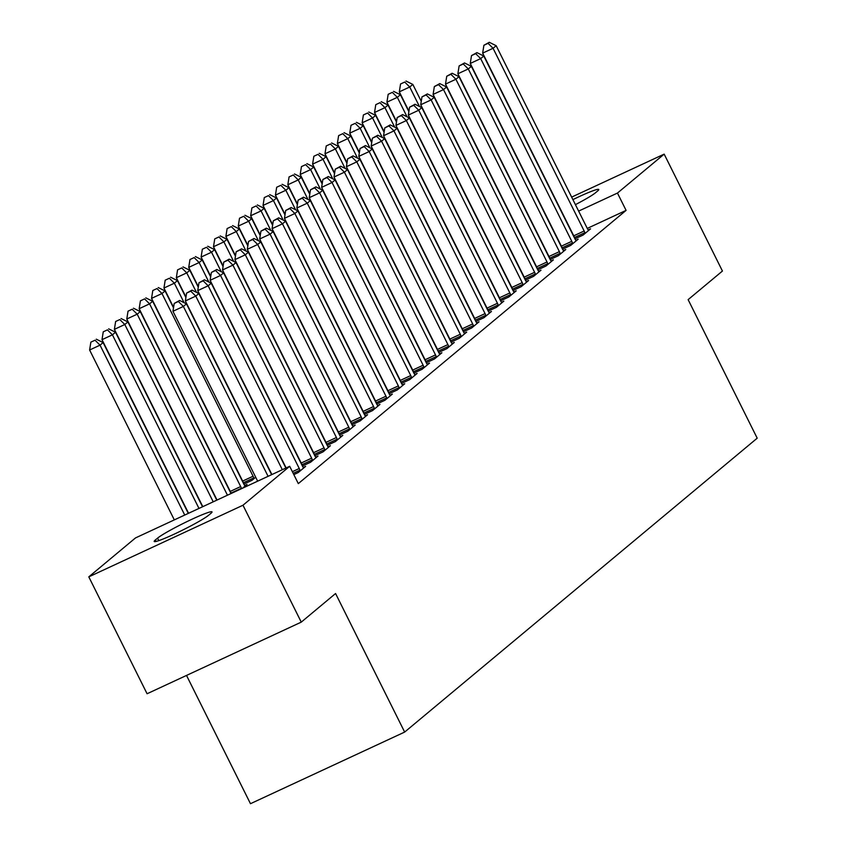 <?xml version="1.0" encoding="UTF-8"?>
<svg xmlns="http://www.w3.org/2000/svg" width="846" height="846" viewBox="0 0 846 846"><rect width="100%" height="100%" fill="white"/><g stroke="black" fill="none" stroke-linecap="round" stroke-linejoin="round"><path stroke-width="1.27" d="M186.522 675.436L250.469 803.7L404.652 732.076L757.202 438.186L688.126 299.643L722.442 271.037L664.163 154.131L617.453 193.068L578.632 211.098M404.652 732.076L335.576 593.522L301.261 622.127L147.077 693.752L88.798 576.856L135.497 537.929L289.681 466.294L242.982 505.231L88.798 576.856M562.548 249.179L570.733 245.382L578.167 239.185L575.777 240.296M537.77 269.832L545.956 266.035L553.39 259.838L551 260.949L551.38 261.509M512.993 290.485L521.178 286.688L528.613 280.491L526.223 281.602L526.614 282.162M498.41 305.67L498.167 304.972L487.751 309.805L488.205 311.117L496.412 307.341L503.835 301.144L501.456 302.255L501.837 302.815M473.633 326.323L473.39 325.625L462.974 330.458L463.428 331.769L471.634 327.994L479.069 321.797L476.679 322.908L477.059 323.468M438.672 352.444L446.857 348.647L454.291 342.45L451.901 343.561M424.089 367.619L423.846 366.931L413.43 371.764L413.884 373.075L422.08 369.3L429.514 363.103L427.124 364.203L427.505 364.774M389.118 393.75L397.303 389.943L404.737 383.756L402.347 384.856M364.34 414.403L372.526 410.596L379.96 404.409L377.58 405.509L377.961 406.08M349.758 429.578L349.514 428.89L339.098 433.723L339.553 435.034L347.759 431.249L355.193 425.062L352.803 426.162L353.184 426.733M244.684 485.541L247.074 484.43L242.559 488.184M314.797 455.708L322.982 451.901L330.416 445.705L328.026 446.815L328.407 447.386M293.816 474.595L298.204 472.554L305.639 466.358L303.249 467.468L303.629 468.028M289.681 466.294L298.31 483.616L626.093 210.379L587.261 228.42A4.854 1.565 65.1 0 0 588.16 229.953L590.55 228.854L583.116 235.051L574.931 238.858L574.466 237.525A4.854 1.565 65.1 0 0 573.747 235.833L482.654 53.118L493.07 48.285L496.168 45.705L587.261 228.409M302.403 466.03L310.588 462.233L318.022 456.036L315.643 457.147M337.374 439.909L337.131 439.211L326.715 444.055L327.169 445.356L335.365 441.58L342.799 435.383L340.409 436.494L340.79 437.054M243.838 484.102L252.023 480.295L255.704 477.229M351.957 424.734L360.142 420.927L367.576 414.73L365.186 415.841M386.918 398.603L386.675 397.906L376.259 402.749L376.713 404.05L384.919 400.274L392.354 394.077L389.964 395.188L390.344 395.748M401.512 383.428L409.697 379.621L417.131 373.424L414.741 374.535L415.122 375.095M426.278 362.775L434.474 358.968L441.898 352.771L439.518 353.882L439.899 354.442M451.055 342.122L459.241 338.315L466.675 332.118L464.285 333.229L464.676 333.789M475.833 321.469L484.018 317.662L491.452 311.465L489.062 312.576M510.804 295.339L510.561 294.641L500.134 299.484L500.599 300.785L508.795 297.009L516.229 290.813L513.839 291.923L514.22 292.483M525.387 280.163L533.572 276.356L541.006 270.16L538.616 271.27M550.154 259.511L558.349 255.704L565.773 249.507L563.394 250.617L563.774 251.177M572.901 199.614A31.069 2.517 153.5 0 1 598.767 189.515A31.069 2.517 153.5 0 1 597.636 190.985L595.404 192.846A31.069 2.517 153.5 0 1 575.417 204.647M571.653 197.107L664.163 154.131M301.261 622.127L242.982 505.231M626.093 210.379L617.453 193.068M208.655 515.225A31.069 2.517 153.5 0 1 178.538 532.102A31.069 2.517 153.5 0 1 154.194 541.482A31.069 2.517 153.5 0 1 155.315 540.002L157.546 538.151A31.069 2.517 153.5 0 1 187.675 521.273A31.069 2.517 153.5 0 1 212.018 511.893A31.069 2.517 153.5 0 1 210.887 513.363L208.655 515.225M268.087 476.33L183.381 306.442L186.48 303.862L271.64 474.68M257.66 481.173L172.965 311.275L183.381 306.442L178.379 301.493L179.616 300.457L174.213 303.428L178.379 301.493M174.213 303.428L172.965 311.275M186.48 303.862L179.616 300.457M188.298 513.395L103.127 342.577L100.04 345.157L89.613 350.001L174.318 519.888M95.038 340.208L90.86 342.144L95.038 340.208L100.04 345.157L184.735 515.045M96.275 339.172L103.127 342.577M89.613 350.001L90.86 342.144M282.321 469.72L195.764 296.111L198.863 293.53L285.885 468.06M271.904 474.553L185.348 300.954L195.764 296.111L190.762 291.161L192 290.136L186.596 293.097L190.762 291.161M186.596 293.097L185.348 300.954M198.863 293.53L192 290.136M300.214 470.884L299.97 470.186A4.854 1.565 65.1 0 0 299.251 468.504L208.158 285.789L211.246 283.209L302.35 465.913A4.854 1.565 65.1 0 0 303.238 467.457M286.138 467.944L197.731 290.633L208.158 285.789L203.156 280.84L204.394 279.804L198.979 282.776L203.156 280.84M198.979 282.776L197.731 290.633M211.246 283.209L204.394 279.804M202.532 506.775L115.521 332.245L112.423 334.836L102.006 339.669L188.563 513.268M107.421 329.877L103.254 331.812L107.421 329.877L112.423 334.836L198.979 508.435M108.658 328.851L115.521 332.245M102.006 339.669L103.254 331.812M216.777 500.166L127.905 321.924L124.806 324.504L114.39 329.348L202.797 506.659M119.804 319.555L115.638 321.491L119.804 319.555L124.806 324.504L213.213 501.815M121.041 318.519L127.905 321.924M114.39 329.348L115.638 321.491M312.597 460.562L312.354 459.864A4.854 1.565 65.1 0 0 311.635 458.172L220.542 275.458L223.64 272.877L314.733 455.592A4.854 1.565 65.1 0 0 315.632 457.136L316.023 457.707M302.392 466.009L301.937 464.708A4.854 1.565 65.1 0 0 301.218 463.016L210.125 280.301L220.542 275.458L215.54 270.509L216.777 269.483L211.373 272.444L215.54 270.509M211.373 272.444L210.125 280.301M223.64 272.877L216.777 269.483M324.98 450.231L324.737 449.533A4.854 1.565 65.1 0 0 324.029 447.851L232.925 265.136L236.023 262.556L327.127 445.26A4.854 1.565 65.1 0 0 328.015 446.804M314.775 455.677L314.321 454.376A4.854 1.565 65.1 0 0 313.612 452.684L222.509 269.98L232.925 265.136L227.923 260.187L229.16 259.151L223.756 262.123L227.923 260.187M223.756 262.123L222.509 269.98M236.023 262.556L229.16 259.151M231.011 493.546L140.299 311.603L137.2 314.183L126.784 319.016L217.031 500.049M132.198 309.224L128.032 311.169L132.198 309.224L137.2 314.183L227.458 495.206M133.435 308.198L140.299 311.603M126.784 319.016L128.032 311.169M245.065 486.101L244.674 485.519A4.854 1.565 -114.9 0 1 243.775 483.986L152.682 301.271L149.583 303.851L139.167 308.695L230.26 491.399A4.854 1.565 -114.9 0 1 230.979 493.091L231.127 493.504M144.581 298.902L140.415 300.838L144.581 298.902L149.583 303.851L240.687 486.566A4.854 1.565 -114.9 0 1 241.396 488.258L241.544 488.66M145.819 297.866L152.682 301.271M139.167 308.695L140.415 300.838M337.131 439.211A4.854 1.565 65.1 0 0 336.412 437.519L245.319 254.805L248.417 252.224L339.51 434.939A4.854 1.565 65.1 0 0 340.409 436.483M326.715 444.055A4.854 1.565 65.1 0 0 325.996 442.363L234.902 259.648L245.319 254.805L240.317 249.856L241.554 248.83L236.15 251.791L240.317 249.856M236.15 251.791L234.902 259.648M248.417 252.224L241.554 248.83M173.504 307.859L165.065 290.95L161.977 293.53L151.55 298.363L242.654 481.078A4.854 1.565 -114.9 0 1 243.373 482.77L243.828 484.071M156.975 288.571L152.798 290.516L156.975 288.571L161.977 293.53L253.07 476.235A4.854 1.565 -114.9 0 1 253.789 477.927L254.033 478.625M158.213 287.545L165.065 290.95M151.55 298.363L152.798 290.516M349.514 428.89A4.854 1.565 65.1 0 0 348.806 427.198L257.702 244.483L260.801 241.903L351.894 424.607A4.854 1.565 65.1 0 0 352.793 426.151M339.098 433.723A4.854 1.565 65.1 0 0 338.379 432.031L247.286 249.327L257.702 244.483L252.7 239.534L253.937 238.498L248.534 241.47L252.7 239.534M248.534 241.47L247.286 249.327M260.801 241.903L253.937 238.498M185.887 297.538L177.459 280.618L174.361 283.199L163.944 288.042L173.578 307.373M169.359 278.249L165.192 280.185L169.359 278.249L174.361 283.199L184.068 302.667M170.596 277.213L177.459 280.618M163.944 288.042L165.192 280.185M362.151 419.256L361.908 418.559A4.854 1.565 65.1 0 0 361.189 416.867L270.096 234.152L273.184 231.571L364.288 414.286A4.854 1.565 65.1 0 0 365.176 415.83L365.567 416.401M351.947 424.703L351.492 423.402A4.854 1.565 65.1 0 0 350.773 421.71L259.669 238.995L270.096 234.152L265.094 229.203L266.331 228.177L260.917 231.138L265.094 229.203M260.917 231.138L259.669 238.995M273.184 231.571L266.331 228.177M198.281 287.206L189.842 270.297L186.744 272.877L176.328 277.71L185.972 297.041M181.742 267.928L177.575 269.863L181.742 267.928L186.744 272.877L196.452 292.335M182.979 266.892L189.842 270.297M176.328 277.71L177.575 269.863M374.535 408.925L374.292 408.237A4.854 1.565 65.1 0 0 373.572 406.545L282.479 223.83L285.578 221.25L376.671 403.965A4.854 1.565 65.1 0 0 377.57 405.498M364.33 414.381L363.875 413.07A4.854 1.565 65.1 0 0 363.156 411.378L272.063 228.674L282.479 223.83L277.477 218.881L278.715 217.845L273.311 220.817L277.477 218.881M273.311 220.817L272.063 228.674M285.578 221.25L278.715 217.845M210.665 276.885L202.236 259.965L199.138 262.546L188.721 267.389L198.355 286.72M194.136 257.596L189.969 259.532L194.136 257.596L199.138 262.546L208.835 282.014M195.373 256.56L202.236 259.965M188.721 267.389L189.969 259.532M386.675 397.906A4.854 1.565 65.1 0 0 385.966 396.214L294.863 213.509L297.961 210.918L389.065 393.633A4.854 1.565 65.1 0 0 389.953 395.177M376.259 402.749A4.854 1.565 65.1 0 0 375.55 401.057L284.446 218.342L294.863 213.509L289.861 208.55L291.098 207.524L285.694 210.485L289.861 208.55M285.694 210.485L284.446 218.342M297.961 210.918L291.098 207.524M223.058 266.553L214.62 249.644L211.521 252.224L201.105 257.057L210.749 276.399M206.519 247.275L202.353 249.21L206.519 247.275L211.521 252.224L221.229 271.682M207.756 246.239L214.62 249.644M201.105 257.057L202.353 249.21M399.312 388.272L399.069 387.584A4.854 1.565 65.1 0 0 398.35 385.892L307.257 203.177L310.355 200.597L401.448 383.312A4.854 1.565 65.1 0 0 402.347 384.845L402.738 385.427M389.107 393.728L388.652 392.417A4.854 1.565 65.1 0 0 387.933 390.725L296.84 208.021L307.257 203.177L302.255 198.228L303.492 197.192L298.088 200.164L302.255 198.228M298.088 200.164L296.84 208.021M310.355 200.597L303.492 197.192M235.442 256.232L227.003 239.312L223.915 241.893L213.488 246.736L223.133 266.067M218.913 236.943L214.747 238.879L218.913 236.943L223.915 241.893L233.612 261.361M220.15 235.907L227.003 239.312M213.488 246.736L214.747 238.879M411.695 377.951L411.452 377.253A4.854 1.565 65.1 0 0 410.744 375.561L319.64 192.856L322.738 190.265L413.831 372.98A4.854 1.565 65.1 0 0 414.73 374.524M401.49 383.397L401.036 382.096A4.854 1.565 65.1 0 0 400.317 380.404L309.224 197.689L319.64 192.856L314.638 187.897L315.875 186.871L310.471 189.832L314.638 187.897M310.471 189.832L309.224 197.689M322.738 190.265L315.875 186.871M247.825 245.9L239.397 228.991L236.298 231.571L225.882 236.404L235.516 255.746M231.296 226.622L227.13 228.557L231.296 226.622L236.298 231.571L246.006 251.029M232.534 225.586L239.397 228.991M225.882 236.404L227.13 228.557M423.846 366.931A4.854 1.565 65.1 0 0 423.127 365.239L332.034 182.525L335.122 179.944L426.225 362.659A4.854 1.565 65.1 0 0 427.114 364.192M413.43 371.764A4.854 1.565 65.1 0 0 412.711 370.072L321.607 187.368L332.034 182.525L327.032 177.575L328.269 176.539L322.865 179.511L327.032 177.575M322.865 179.511L321.607 187.368M335.122 179.944L328.269 176.539M260.219 235.579L251.78 218.659L248.682 221.24L238.265 226.083L247.91 245.414M243.68 216.29L239.513 218.226L243.68 216.29L248.682 221.24L258.39 240.708M244.928 215.254L251.78 218.659M238.265 226.083L239.513 218.226M436.473 357.298L436.229 356.6A4.854 1.565 65.1 0 0 435.51 354.908L344.417 172.203L347.516 169.612L438.609 352.327A4.854 1.565 65.1 0 0 439.508 353.871M426.268 362.744L425.813 361.443A4.854 1.565 65.1 0 0 425.094 359.751L334.001 177.036L344.417 172.203L339.415 167.244L340.652 166.218L335.249 169.179L339.415 167.244M335.249 169.179L334.001 177.036M347.516 169.612L340.652 166.218M272.602 225.248L264.174 208.338L261.076 210.918L250.659 215.751L260.293 235.093M256.074 205.969L251.907 207.905L256.074 205.969L261.076 210.918L270.773 230.376M257.311 204.933L264.174 208.338M250.659 215.751L251.907 207.905M448.866 346.966L448.623 346.278A4.854 1.565 65.1 0 0 447.904 344.586L356.8 161.872L359.899 159.291L451.003 342.006A4.854 1.565 65.1 0 0 451.891 343.539L452.282 344.121M438.662 352.422L438.196 351.111A4.854 1.565 65.1 0 0 437.488 349.419L346.384 166.715L356.8 161.872L351.799 156.922L353.046 155.886L347.632 158.858L351.799 156.922M347.632 158.858L346.384 166.715M359.899 159.291L353.046 155.886M284.996 214.926L276.557 198.006L273.459 200.587L263.043 205.43L272.687 224.761M268.457 195.638L264.29 197.573L268.457 195.638L273.459 200.587L283.167 220.055M269.694 194.612L276.557 198.006M263.043 205.43L264.29 197.573M461.25 336.645L461.007 335.947A4.854 1.565 65.1 0 0 460.287 334.255L369.194 151.55L372.293 148.97L463.386 331.674A4.854 1.565 65.1 0 0 464.285 333.218M451.045 342.091L450.59 340.79A4.854 1.565 65.1 0 0 449.871 339.098L358.778 156.383L369.194 151.55L364.192 146.591L365.43 145.565L360.026 148.536L364.192 146.591M360.026 148.536L358.778 156.383M372.293 148.97L365.43 145.565M297.38 204.595L288.951 187.685L285.853 190.265L275.436 195.109L285.07 214.44M280.851 185.316L276.684 187.252L280.851 185.316L285.853 190.265L295.55 209.723M282.088 184.28L288.951 187.685M275.436 195.109L276.684 187.252M473.39 325.625A4.854 1.565 65.1 0 0 472.681 323.933L381.578 141.219L384.676 138.638L475.769 321.353A4.854 1.565 65.1 0 0 476.668 322.886M462.974 330.458A4.854 1.565 65.1 0 0 462.254 328.766L371.161 146.062L381.578 141.219L376.576 136.269L377.813 135.233L372.409 138.205L376.576 136.269M372.409 138.205L371.161 146.062M384.676 138.638L377.813 135.233M309.763 194.273L301.335 177.353L298.236 179.934L287.82 184.777L297.454 204.108M293.234 174.985L289.068 176.92L293.234 174.985L298.236 179.934L307.944 199.402M294.471 173.959L301.335 177.353M287.82 184.777L289.068 176.92M486.027 315.992L485.784 315.294A4.854 1.565 65.1 0 0 485.065 313.602L393.972 130.897L397.07 128.317L488.163 311.021A4.854 1.565 65.1 0 0 489.062 312.565L489.443 313.136M475.822 321.438L475.367 320.137A4.854 1.565 65.1 0 0 474.648 318.445L383.555 135.73L393.972 130.897L388.97 125.938L390.207 124.912L384.803 127.883L388.97 125.938M384.803 127.883L383.555 135.73M397.07 128.317L390.207 124.912M322.157 183.942L313.718 167.032L310.619 169.612L300.203 174.456L309.848 193.787M305.618 164.663L301.451 166.599L305.618 164.663L310.619 169.612L320.327 189.07M306.865 163.627L313.718 167.032M300.203 174.456L301.451 166.599M498.167 304.972A4.854 1.565 65.1 0 0 497.448 303.28L406.355 120.566L409.453 117.985L500.546 300.7A4.854 1.565 65.1 0 0 501.445 302.244M487.751 309.805A4.854 1.565 65.1 0 0 487.032 308.124L395.939 125.409L406.355 120.566L401.353 115.616L402.59 114.58L397.186 117.552L401.353 115.616M397.186 117.552L395.939 125.409M409.453 117.985L402.59 114.58M334.54 173.62L326.112 156.7L323.013 159.281L312.597 164.124L322.231 183.455M318.011 154.332L313.845 156.267L318.011 154.332L323.013 159.281L332.721 178.749M319.249 153.306L326.112 156.7M312.597 164.124L313.845 156.267M510.561 294.641A4.854 1.565 65.1 0 0 509.842 292.949L418.738 110.244L421.837 107.664L512.94 290.368A4.854 1.565 65.1 0 0 513.829 291.912M500.134 299.484A4.854 1.565 65.1 0 0 499.426 297.792L408.322 115.077L418.738 110.244L413.736 105.295L414.984 104.259L409.57 107.231L413.736 105.295M409.57 107.231L408.322 115.077M421.837 107.664L414.984 104.259M346.934 163.289L338.495 146.379L335.397 148.959L324.98 153.803L334.625 173.134M330.395 144.01L326.228 145.946L330.395 144.01L335.397 148.959L345.105 168.417M331.632 142.974L338.495 146.379M324.98 153.803L326.228 145.946M523.188 285.017L522.944 284.319A4.854 1.565 65.1 0 0 522.225 282.627L431.132 99.913L434.231 97.332L525.324 280.047A4.854 1.565 65.1 0 0 526.223 281.591M512.983 290.464L512.528 289.152A4.854 1.565 65.1 0 0 511.809 287.471L420.716 104.756L431.132 99.913L426.13 94.964L427.367 93.927L421.964 96.899L426.13 94.964M421.964 96.899L420.716 104.756M434.231 97.332L427.367 93.927M359.317 152.967L350.889 136.047L347.791 138.628L337.374 143.471L347.008 162.802M342.789 133.679L338.622 135.614L342.789 133.679L347.791 138.628L357.488 158.096M344.026 132.653L350.889 136.047M337.374 143.471L338.622 135.614M535.571 274.686L535.328 273.988A4.854 1.565 65.1 0 0 534.619 272.296L443.516 89.591L446.614 87.011L537.707 269.715A4.854 1.565 65.1 0 0 538.606 271.259L538.997 271.83M525.366 280.132L524.911 278.831A4.854 1.565 65.1 0 0 524.192 277.139L433.099 94.424L443.516 89.591L438.514 84.642L439.751 83.606L434.347 86.578L438.514 84.642M434.347 86.578L433.099 94.424M446.614 87.011L439.751 83.606M371.701 142.636L363.272 125.726L360.174 128.306L349.758 133.15L359.391 152.481M355.172 123.357L351.005 125.293L355.172 123.357L360.174 128.306L369.882 147.764M356.409 122.321L363.272 125.726M349.758 133.15L351.005 125.293M547.965 264.364L547.722 263.666A4.854 1.565 65.1 0 0 547.002 261.974L455.909 79.26L459.008 76.679L550.101 259.394A4.854 1.565 65.1 0 0 551 260.938M537.76 269.811L537.305 268.499A4.854 1.565 65.1 0 0 536.586 266.818L445.493 84.103L455.909 79.26L450.907 74.311L452.145 73.274L446.741 76.246L450.907 74.311M446.741 76.246L445.493 84.103M459.008 76.679L452.145 73.274M384.095 132.314L375.656 115.394L372.568 117.985L362.141 122.818L371.785 142.149M367.555 113.026L363.389 114.961L367.555 113.026L372.568 117.985L382.265 137.443M368.803 112L375.656 115.394M362.141 122.818L363.389 114.961M560.348 254.033L560.105 253.335A4.854 1.565 65.1 0 0 559.386 251.643L468.293 68.938L471.391 66.358L562.484 249.062A4.854 1.565 65.1 0 0 563.383 250.606M550.143 259.479L549.688 258.178A4.854 1.565 65.1 0 0 548.969 256.486L457.876 73.771L468.293 68.938L463.291 63.989L464.528 62.953L459.124 65.925L463.291 63.989M459.124 65.925L457.876 73.771M471.391 66.358L464.528 62.953M396.478 121.993L388.05 105.073L384.951 107.654L374.535 112.497L384.169 131.828M379.949 102.704L375.783 104.64L379.949 102.704L384.951 107.654L394.659 127.122M381.186 101.668L388.05 105.073M374.535 112.497L375.783 104.64M572.742 243.711L572.499 243.014A4.854 1.565 65.1 0 0 571.78 241.322L480.687 58.607L483.775 56.026L574.878 238.741A4.854 1.565 65.1 0 0 575.766 240.285L576.158 240.856M562.537 249.158L562.072 247.857A4.854 1.565 65.1 0 0 561.363 246.165L470.26 63.45L480.687 58.607L475.674 53.658L476.922 52.621L471.508 55.593L475.674 53.658M471.508 55.593L470.26 63.45M483.775 56.026L476.922 52.621M408.872 111.661L400.433 94.741L397.334 97.332L386.918 102.165L396.563 121.496M392.333 92.373L388.166 94.308L392.333 92.373L397.334 97.332L407.042 116.79M393.57 91.347L400.433 94.741M386.918 102.165L388.166 94.308M588.16 229.953L588.552 230.524M585.125 233.38L584.882 232.682A4.854 1.565 65.1 0 0 584.163 230.99L493.07 48.285L488.068 43.336L489.305 42.3L483.901 45.272L488.068 43.336M483.901 45.272L482.654 53.118M496.168 45.705L489.305 42.3M421.255 101.34L412.827 84.42L409.728 87.001L399.312 91.844L408.946 111.175M404.726 82.051L400.56 83.987L404.726 82.051L409.728 87.001L419.426 106.469M405.964 81.015L412.827 84.42M399.312 91.844L400.56 83.987M155.315 540.002L156.045 541.461M157.546 538.151L158.794 540.636M299.97 470.186L293.192 473.337M299.251 468.504L292.367 471.698M312.354 459.864L301.937 464.708M311.635 458.172L301.218 463.016M324.737 449.533L314.321 454.376M324.029 447.851L313.612 452.684M230.26 491.399L240.687 486.566M230.979 493.091L241.396 488.258M336.412 437.519L325.996 442.363M242.654 481.078L253.07 476.235M243.373 482.77L253.789 477.927M348.806 427.198L338.379 432.031M361.908 418.559L351.492 423.402M361.189 416.867L350.773 421.71M374.292 408.237L363.875 413.07M373.572 406.545L363.156 411.378M385.966 396.214L375.55 401.057M399.069 387.584L388.652 392.417M398.35 385.892L387.933 390.725M411.452 377.253L401.036 382.096M410.744 375.561L400.317 380.404M423.127 365.239L412.711 370.072M436.229 356.6L425.813 361.443M435.51 354.908L425.094 359.751M448.623 346.278L438.196 351.111M447.904 344.586L437.488 349.419M461.007 335.947L450.59 340.79M460.287 334.255L449.871 339.098M472.681 323.933L462.254 328.766M485.784 315.294L475.367 320.137M485.065 313.602L474.648 318.445M497.448 303.28L487.032 308.124M509.842 292.949L499.426 297.792M522.944 284.319L512.528 289.152M522.225 282.627L511.809 287.471M535.328 273.988L524.911 278.831M534.619 272.296L524.192 277.139M547.722 263.666L537.305 268.499M547.002 261.974L536.586 266.818M560.105 253.335L549.688 258.178M559.386 251.643L548.969 256.486M572.499 243.014L562.072 247.857M571.78 241.322L561.363 246.165M584.882 232.682L574.466 237.525M584.163 230.99L573.747 235.833"/></g></svg>
